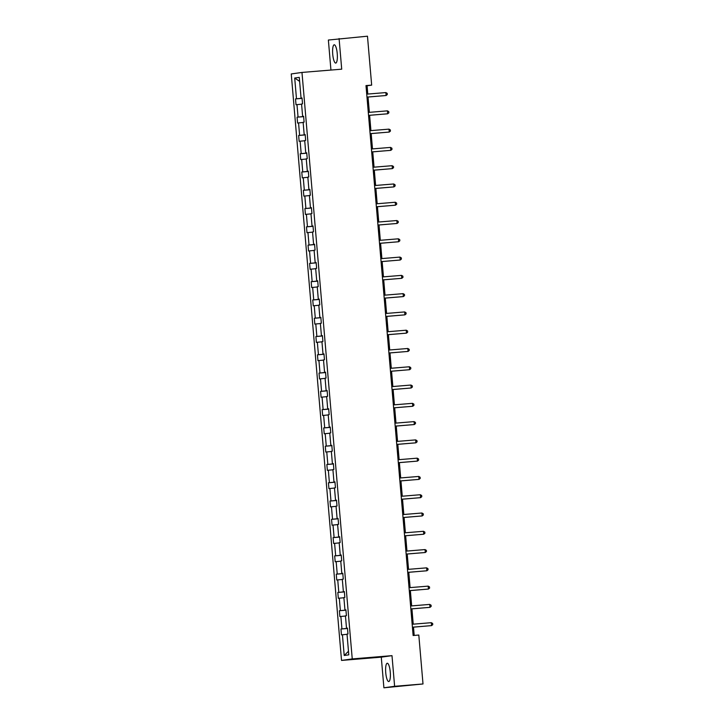 <?xml version="1.0" encoding="UTF-8"?>
<svg xmlns="http://www.w3.org/2000/svg" width="724" height="724" viewBox="0 0 724 724"><rect width="100%" height="100%" fill="white"/><g stroke="black" fill="none" stroke-linecap="round" stroke-linejoin="round"><path stroke-width="1.09" d="M390.263 672.08A9.177 2.281 -94.7 0 0 387.25 663.256A9.177 2.281 -94.7 0 0 385.738 672.714A9.177 2.281 -94.7 0 0 388.752 681.546A9.177 2.281 -94.7 0 0 390.263 672.08M337.239 53.612A9.177 2.281 -94.7 0 0 334.226 44.788A9.177 2.281 -94.7 0 0 332.723 54.246A9.177 2.281 -94.7 0 0 335.728 63.079A9.177 2.281 -94.7 0 0 337.239 53.612M383.901 687.8L394.616 686.298L391.992 655.654L381.276 657.157L383.901 687.8L423.006 683.963L418.807 635.039L413.132 635.509L365.991 85.586L371.665 85.124L367.475 36.2L328.37 40.037L330.94 70.056M381.276 657.157L341.529 660.424L291.247 73.948L301.971 72.436L352.244 658.912L341.529 660.424M394.616 686.298L423.006 683.963M347.031 634.305L341.466 634.876L340.959 629.02L347.511 628.477M348.479 651.274L344.208 655.482L342.434 634.74M347.502 628.36L340.959 629.02M341.927 628.885L340.868 616.459L339.9 616.595L339.393 610.739L345.945 610.196M345.936 610.079L339.393 610.739M340.361 610.604L339.303 598.178L338.325 598.314L337.827 592.458L344.38 591.915M344.371 591.798L337.827 592.458M338.796 592.322L337.737 579.897L336.76 580.033L336.262 574.177L342.814 573.643M342.796 573.517L336.262 574.177M337.23 574.041L336.162 561.616L335.194 561.761L334.696 555.896L341.239 555.362M341.23 555.236L334.696 555.896M335.664 555.761L334.597 543.344L333.628 543.48L333.121 537.615L339.674 537.081M339.665 536.955L333.121 537.615M334.099 537.48L333.031 525.063L332.063 525.199L331.556 519.334L338.108 518.8M338.099 518.674L331.556 519.334M332.533 519.199L331.465 506.782L330.497 506.918L329.99 501.062L336.542 500.519M336.533 500.402L329.99 501.062M330.959 500.918L329.9 488.501L328.922 488.637L328.424 482.781L334.977 482.238M334.968 482.121L328.424 482.781M329.393 482.646L328.334 470.22L327.357 470.356L326.859 464.5L333.411 463.957M333.393 463.84L326.859 464.5M327.827 464.365L326.759 451.939L325.791 452.075L325.293 446.219L331.836 445.676M331.827 445.559L325.293 446.219M326.262 446.084L325.194 433.658L324.225 433.794L323.719 427.938L330.271 427.404M330.262 427.278L323.719 427.938M324.696 427.803L323.628 415.377L322.66 415.522L322.153 409.657L328.705 409.123M328.696 408.997L322.153 409.657M323.13 409.522L322.062 397.105L321.094 397.241L320.587 391.376L327.139 390.842M327.13 390.716L320.587 391.376M321.556 391.241L320.497 378.824L319.519 378.96L319.022 373.095L325.574 372.561M325.565 372.444L319.022 373.095M319.99 372.96L318.931 360.543L317.954 360.679L317.456 354.823L324.008 354.28M323.99 354.163L317.456 354.823M318.424 354.679L317.356 342.262L316.388 342.398L315.89 336.542L322.433 335.999M322.424 335.882L315.89 336.542M316.859 336.407L315.791 323.981L314.822 324.117L314.316 318.261L320.868 317.718M320.859 317.601L314.316 318.261M315.293 318.126L314.225 305.7L313.257 305.836L312.75 299.98L319.302 299.446M319.293 299.32L312.75 299.98M313.727 299.845L312.659 287.419L311.691 287.555L311.184 281.699L317.736 281.165M317.727 281.039L311.184 281.699M312.153 281.564L311.094 269.147L310.116 269.283L309.619 263.418L316.171 262.884M316.162 262.758L309.619 263.418M310.587 263.283L309.528 250.866L308.551 251.002L308.053 245.137L314.605 244.603M314.587 244.477L308.053 245.137M309.021 245.002L307.953 232.585L306.985 232.721L306.487 226.856L313.03 226.322M313.021 226.205L306.487 226.856M307.456 226.721L306.388 214.304L305.419 214.44L304.922 208.584L311.465 208.041M311.456 207.924L304.922 208.584M305.89 208.449L304.822 196.023L303.854 196.159L303.347 190.303L309.899 189.76M309.89 189.643L303.347 190.303M304.324 190.168L303.256 177.742L302.288 177.878L301.781 172.022L308.334 171.479M308.324 171.362L301.781 172.022M302.75 171.887L301.691 159.461L300.722 159.597L300.216 153.741L306.768 153.207M306.759 153.081L300.216 153.741M301.184 153.606L300.125 141.18L299.148 141.325L298.65 135.46L305.202 134.926M305.184 134.8L298.65 135.46M299.618 135.325L298.55 122.908L297.582 123.044L297.084 117.179L303.627 116.645M303.618 116.519L297.084 117.179M298.053 117.044L296.985 104.627L296.016 104.763L295.519 98.898L302.062 98.364M302.053 98.238L295.519 98.898M296.487 98.763L294.704 78.029L299.284 77.377L301.057 98.12L302.035 97.984L302.532 103.849L301.564 103.985L302.632 116.401L303.6 116.265L304.098 122.121L303.13 122.266L304.198 134.682L305.166 134.546L305.673 140.402L304.695 140.537L305.763 152.963L306.732 152.827L307.238 158.683L306.261 158.818L307.329 171.244L308.297 171.108L308.804 176.964L307.836 177.099L308.895 189.525L309.863 189.389L310.37 195.245L309.401 195.38L310.46 207.797L311.438 207.661L311.935 213.526L310.967 213.661L312.035 226.078L313.003 225.942L313.501 231.807L312.533 231.942L313.601 244.359L314.569 244.223L315.067 250.088L314.098 250.223L315.166 262.64L316.135 262.504L316.641 268.36L315.664 268.495L316.732 280.921L317.7 280.785L318.207 286.641L317.239 286.776L318.298 299.202L319.266 299.066L319.773 304.922L318.804 305.057L319.863 317.483L320.841 317.347L321.338 323.203L320.37 323.338L321.438 335.764L322.406 335.619L322.904 341.484L321.936 341.619L323.004 354.036L323.972 353.9L324.47 359.765L323.501 359.9L324.569 372.317L325.538 372.181L326.044 378.046L325.067 378.181L326.135 390.598L327.103 390.462L327.61 396.318L326.642 396.462L327.701 408.879L328.669 408.743L329.176 414.599L328.207 414.734L329.266 427.16L330.244 427.024L330.741 432.88L329.773 433.015L330.841 445.441L331.809 445.305L332.307 451.161L331.339 451.296L332.406 463.722L333.375 463.586L333.873 469.442L332.904 469.577L333.972 482.003L334.941 481.858L335.447 487.723L334.47 487.858L335.538 500.275L336.506 500.139L337.013 506.004L336.045 506.139L337.103 518.556L338.072 518.42L338.579 524.285L337.61 524.42L338.669 536.837L339.647 536.701L340.144 542.557L339.176 542.701L340.244 555.118L341.212 554.982L341.71 560.838L340.742 560.973L341.809 573.399L342.778 573.263L343.276 579.119L342.307 579.254L343.375 591.68L344.343 591.544L344.85 597.4L343.873 597.535L344.941 609.961L345.909 609.825L346.416 615.681L345.448 615.816L346.506 628.233L347.475 628.097L347.982 633.962L347.013 634.097L348.787 654.84L344.208 655.482M347.484 628.179L346.506 628.233M345.466 616.024L340.868 616.459M345.918 609.898L344.941 609.961M343.891 597.743L339.303 598.178M344.353 591.617L343.375 591.68M342.325 579.471L337.737 579.897M342.787 573.336L341.809 573.399M340.76 561.191L336.162 561.616M341.212 555.055L340.244 555.118M339.194 542.909L334.597 543.344M339.647 536.774L338.669 536.837M337.628 524.629L333.031 525.063M338.081 518.502L337.103 518.556M336.063 506.348L331.465 506.782M336.515 500.221L335.538 500.275M334.488 488.066L329.9 488.501M334.95 481.94L333.972 482.003M332.922 469.786L328.334 470.22M333.384 463.659L332.406 463.722M331.357 451.514L326.759 451.939M331.818 445.378L330.841 445.441M329.791 433.233L325.194 433.658M330.244 427.097L329.266 427.16M328.225 414.952L323.628 415.377M328.678 408.816L327.701 408.879M326.66 396.671L322.062 397.105M327.112 390.535L326.135 390.598M325.085 378.39L320.497 378.824M325.547 372.263L324.569 372.317M323.519 360.109L318.931 360.543M323.981 353.982L323.004 354.036M321.954 341.828L317.356 342.262M322.415 335.701L321.438 335.764M320.388 323.547L315.791 323.981M320.841 317.42L319.863 317.483M318.822 305.275L314.225 305.7M319.275 299.139L318.298 299.202M317.257 286.994L312.659 287.419M317.709 280.858L316.732 280.921M315.682 268.713L311.094 269.147M316.144 262.577L315.166 262.64M314.116 250.432L309.528 250.866M314.578 244.296L313.601 244.359M312.551 232.151L307.953 232.585M313.012 226.024L312.035 226.078M310.985 213.87L306.388 214.304M311.438 207.743L310.46 207.797M309.419 195.589L304.822 196.023M309.872 189.462L308.895 189.525M307.854 177.308L303.256 177.742M308.306 171.181L307.329 171.244M306.279 159.036L301.691 159.461M306.741 152.9L305.763 152.963M304.714 140.755L300.125 141.18M305.175 134.619L304.198 134.682M303.148 122.474L298.55 122.908M303.609 116.338L302.632 116.401M301.582 104.193L296.985 104.627M302.035 98.066L301.057 98.12M391.992 655.654L352.244 658.912M301.971 72.436L341.71 69.178L339.085 38.535M367.783 94.057L367.077 85.767L371.665 85.124M414.2 635.419L413.485 627.147M413.232 624.179L411.92 608.866M411.666 605.898L410.354 590.585M410.101 587.616L408.788 572.304M408.535 569.336L407.223 554.023M406.96 551.054L405.648 535.751M405.395 532.774L404.083 517.47M403.829 514.493L402.517 499.189M402.263 496.212L400.951 480.908M400.698 477.94L399.386 462.627M399.132 459.659L397.82 444.346M397.557 441.378L396.245 426.065M395.992 423.097L394.68 407.784M394.426 404.816L393.114 389.512M392.861 386.535L391.548 371.231M391.295 368.254L389.983 352.95M389.729 349.973L388.417 334.669M388.154 331.701L386.842 316.388M386.589 313.42L385.277 298.107M385.023 295.139L383.711 279.826M383.458 276.858L382.145 261.545M381.892 258.577L380.58 243.273M380.326 240.296L379.014 224.992M378.752 222.015L377.439 206.711M377.186 203.743L375.874 188.43M375.62 185.462L374.308 170.149M374.055 167.181L372.742 151.868M372.489 148.9L371.177 133.587M370.923 130.619L369.611 115.315M369.349 112.338L368.036 97.034M366.009 85.857L367.077 85.767M299.627 81.369L294.704 78.029M366.978 97.116L386.118 95.505L366.978 97.079M385.865 92.572L387.204 93.36L387.304 94.536L386.118 95.505L385.865 92.572L366.724 94.147M368.543 115.397L387.684 113.786L368.543 115.36M387.44 110.853L388.77 111.641L388.869 112.817L387.684 113.786L387.44 110.853L368.29 112.428M370.109 133.678L389.259 132.067L370.109 133.632M389.005 129.134L390.336 129.922L390.435 131.089L389.259 132.067L389.005 129.134L369.855 130.709M371.674 151.959L390.824 150.339L371.674 151.913M390.571 147.415L391.901 148.203L392.001 149.37L390.824 150.339L390.571 147.415L371.421 148.99M373.249 170.24L392.39 168.62L373.24 170.194M392.137 165.696L393.476 166.484L393.575 167.651L392.39 168.62L392.137 165.696L372.987 167.262M374.815 188.521L393.956 186.901L374.806 188.475M393.702 183.977L395.042 184.765L395.141 185.932L393.956 186.901L393.702 183.977L374.561 185.543M376.38 206.802L395.521 205.182L376.38 206.756M395.268 202.249L396.607 203.037L396.707 204.213L395.521 205.182L395.268 202.249L376.127 203.824M377.946 225.073L397.087 223.463L377.946 225.037M396.843 220.53L398.173 221.318L398.272 222.494L397.087 223.463L396.843 220.53L377.693 222.105M379.512 243.354L398.662 241.744L379.512 243.318M398.408 238.811L399.738 239.599L399.838 240.775L398.662 241.744L398.408 238.811L379.258 240.386M381.077 261.636L400.227 260.025L381.077 261.599M399.974 257.092L401.304 257.88L401.404 259.056L400.227 260.025L399.974 257.092L380.824 258.667M382.652 279.917L401.793 278.306L382.643 279.871M401.539 275.373L402.879 276.161L402.978 277.328L401.793 278.306L401.539 275.373L382.39 276.948M384.218 298.197L403.358 296.578L384.209 298.152M403.105 293.654L404.445 294.442L404.544 295.609L403.358 296.578L403.105 293.654L383.964 295.229M385.783 316.478L404.924 314.859L385.783 316.433M404.671 311.935L406.01 312.723L406.11 313.89L404.924 314.859L404.671 311.935L385.53 313.501M387.349 334.76L406.49 333.14L387.349 334.714M406.245 330.207L407.576 331.004L407.675 332.171L406.49 333.14L406.245 330.207L387.096 331.782M388.915 353.031L408.055 351.421L388.915 352.995M407.811 348.488L409.141 349.276L409.241 350.452L408.055 351.421L407.811 348.488L388.661 350.063M390.48 371.312L409.63 369.702L390.48 371.276M409.377 366.769L410.707 367.557L410.807 368.733L409.63 369.702L409.377 366.769L390.227 368.344M392.055 389.593L411.196 387.983L392.046 389.557M410.942 385.05L412.282 385.838L412.381 387.014L411.196 387.983L410.942 385.05L391.793 386.625M393.621 407.874L412.761 406.264L393.612 407.829M412.508 403.331L413.847 404.119L413.947 405.295L412.761 406.264L412.508 403.331L393.367 404.906M395.186 426.155L414.327 424.545L395.177 426.11M414.074 421.612L415.413 422.4L415.513 423.567L414.327 424.545L414.074 421.612L394.933 423.187M396.752 444.436L415.893 442.817L396.752 444.391M415.648 439.893L416.979 440.681L417.078 441.848L415.893 442.817L415.648 439.893L396.499 441.468M398.318 462.717L417.458 461.098L398.318 462.672M417.214 458.174L418.544 458.962L418.644 460.129L417.458 461.098L417.214 458.174L398.064 459.74M399.883 480.998L419.033 479.379L399.883 480.953M418.78 476.446L420.11 477.243L420.21 478.41L419.033 479.379L418.78 476.446L399.63 478.021M401.458 499.27L420.599 497.659L401.449 499.234M420.345 494.727L421.676 495.515L421.784 496.691L420.599 497.659L420.345 494.727L401.196 496.302M403.024 517.551L422.164 515.941L403.015 517.515M421.911 513.008L423.25 513.796L423.35 514.972L422.164 515.941L421.911 513.008L402.77 514.583M404.589 535.832L423.73 534.221L404.58 535.796M423.477 531.289L424.816 532.077L424.916 533.253L423.73 534.221L423.477 531.289L404.336 532.864M406.155 554.113L425.296 552.503L406.155 554.068M425.051 549.57L426.382 550.358L426.481 551.525L425.296 552.503L425.051 549.57L405.902 551.145M407.721 572.394L426.861 570.774L407.721 572.349M426.617 567.851L427.947 568.639L428.047 569.806L426.861 570.774L426.617 567.851L407.467 569.426M409.286 590.675L428.436 589.055L409.286 590.63M428.183 586.132L429.513 586.92L429.613 588.087L428.436 589.055L428.183 586.132L409.033 587.698M410.861 608.956L430.002 607.336L410.852 608.911M429.748 604.413L431.079 605.201L431.187 606.368L430.002 607.336L429.748 604.413L410.599 605.979M412.427 627.237L431.567 625.617L412.418 627.192M431.314 622.685L432.653 623.473L432.753 624.649L431.567 625.617L431.314 622.685L412.173 624.26"/></g></svg>
